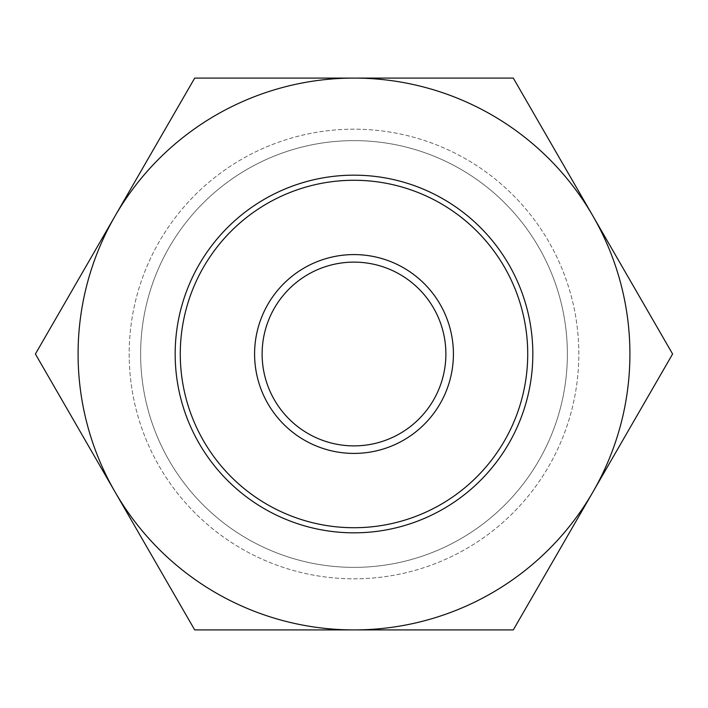 <?xml version="1.0" encoding="UTF-8"?>
<svg xmlns="http://www.w3.org/2000/svg" width="708" height="708" viewBox="0 0 708 708"><rect width="100%" height="100%" fill="white"/><g stroke="black" fill="none" stroke-linecap="round" stroke-linejoin="round"><path stroke-width="0.53" stroke-dasharray="3.54 2.66" d="M254.588 354A99.412 99.412 0 0 0 354 453.412A99.412 99.412 0 0 0 453.412 354A99.412 99.412 0 0 0 354 254.588A99.412 99.412 0 0 0 254.588 354A99.412 99.412 0 0 0 354 453.412A99.412 99.412 0 0 0 453.412 354A99.412 99.412 0 0 0 354 254.588A99.412 99.412 0 0 0 254.588 354A99.412 99.412 0 0 0 354 453.412A99.412 99.412 0 0 0 453.412 354A99.412 99.412 0 0 0 354 254.588A99.412 99.412 0 0 0 254.588 354A99.412 99.412 0 0 0 354 453.412A99.412 99.412 0 0 0 453.412 354A99.412 99.412 0 0 0 354 254.588A99.412 99.412 0 0 0 254.588 354M527.726 354A173.726 173.726 0 0 0 354 180.274A173.726 173.726 0 0 0 180.274 354A173.726 173.726 0 0 0 354 527.726A173.726 173.726 0 0 0 527.726 354A173.726 173.726 0 0 0 354 180.274A173.726 173.726 0 0 0 180.274 354A173.726 173.726 0 0 0 354 527.726A173.726 173.726 0 0 0 527.726 354M578.817 354A224.817 224.817 0 0 0 354 129.183A224.817 224.817 0 0 0 129.183 354A224.817 224.817 0 0 0 354 578.817A224.817 224.817 0 0 0 578.817 354A224.817 224.817 0 0 0 354 129.183A224.817 224.817 0 0 0 129.183 354A224.817 224.817 0 0 0 354 578.817A224.817 224.817 0 0 0 578.817 354A224.817 224.817 0 0 0 354 129.183A224.817 224.817 0 0 0 129.183 354A224.817 224.817 0 0 0 354 578.817A224.817 224.817 0 0 0 578.817 354A224.817 224.817 0 0 0 354 129.183A224.817 224.817 0 0 0 129.183 354A224.817 224.817 0 0 0 354 578.817A224.817 224.817 0 0 0 578.817 354M567.374 354A213.374 213.374 0 0 0 354 140.626A213.374 213.374 0 0 0 140.626 354A213.374 213.374 0 0 0 354 567.374A213.374 213.374 0 0 0 567.374 354A213.374 213.374 0 0 0 354 140.626A213.374 213.374 0 0 0 140.626 354A213.374 213.374 0 0 0 354 567.374A213.374 213.374 0 0 0 567.374 354A213.374 213.374 0 0 0 354 140.626A213.374 213.374 0 0 0 140.626 354A213.374 213.374 0 0 0 354 567.374A213.374 213.374 0 0 0 567.374 354M354 445.881A91.881 91.881 0 0 0 433.57 308.06A91.881 91.881 0 0 0 274.43 308.06A91.881 91.881 0 0 0 354 445.881A91.881 91.881 0 0 0 445.881 354A91.881 91.881 0 0 0 354 262.119A91.881 91.881 0 0 0 274.43 399.94A91.881 91.881 0 0 0 433.57 399.94A91.881 91.881 0 0 0 354 262.119A91.881 91.881 0 0 0 262.119 354A91.881 91.881 0 0 0 354 445.881M262.119 354A91.881 91.881 0 0 0 354 445.881A91.881 91.881 0 0 0 445.881 354A91.881 91.881 0 0 0 354 262.119A91.881 91.881 0 0 0 262.119 354M354 527.726A173.726 173.726 0 0 0 527.726 354A173.726 173.726 0 0 0 354 180.274A173.726 173.726 0 0 0 180.274 354A173.726 173.726 0 0 0 354 527.726M354 567.374A213.374 213.374 0 0 0 567.374 354A213.374 213.374 0 0 0 354 140.626A213.374 213.374 0 0 0 140.626 354A213.374 213.374 0 0 0 354 567.374A213.374 213.374 0 0 0 567.374 354A213.374 213.374 0 0 0 354 140.626A213.374 213.374 0 0 0 140.626 354A213.374 213.374 0 0 0 354 567.374M354 254.588A99.412 99.412 0 0 0 254.588 354A99.412 99.412 0 0 0 354 453.412A99.412 99.412 0 0 0 453.412 354A99.412 99.412 0 0 0 354 254.588M175.168 354A178.832 178.832 0 0 0 354 532.832A178.832 178.832 0 0 0 532.832 354A178.832 178.832 0 0 0 354 175.168A178.832 178.832 0 0 0 175.168 354M592.95 491.954A275.916 275.916 0 0 0 592.95 216.046L513.3 78.084L194.7 78.084L35.4 354L194.7 629.916L513.3 629.916L672.6 354L592.95 216.046A275.916 275.916 0 0 0 115.05 216.046A275.916 275.916 0 0 0 354 629.916A275.916 275.916 0 0 0 592.95 491.954"/><path stroke-width="1.06" d="M262.119 354A91.881 91.881 0 0 0 354 445.881A91.881 91.881 0 0 0 445.881 354A91.881 91.881 0 0 0 354 262.119A91.881 91.881 0 0 0 262.119 354M354 527.726A173.726 173.726 0 0 0 527.726 354A173.726 173.726 0 0 0 354 180.274A173.726 173.726 0 0 0 180.274 354A173.726 173.726 0 0 0 354 527.726M354 262.119A91.881 91.881 0 0 0 262.119 354A91.881 91.881 0 0 0 354 445.881A91.881 91.881 0 0 0 445.881 354A91.881 91.881 0 0 0 354 262.119M354 254.588A99.412 99.412 0 0 0 254.588 354A99.412 99.412 0 0 0 354 453.412A99.412 99.412 0 0 0 453.412 354A99.412 99.412 0 0 0 354 254.588M175.168 354A178.832 178.832 0 0 0 354 532.832A178.832 178.832 0 0 0 532.832 354A178.832 178.832 0 0 0 354 175.168A178.832 178.832 0 0 0 175.168 354M78.084 354A275.916 275.916 0 0 0 115.05 491.954L35.4 354L115.05 216.046A275.916 275.916 0 0 0 78.084 354M513.3 78.084L592.95 216.046A275.916 275.916 0 0 0 354 78.084L513.3 78.084M592.95 216.046L672.6 354L592.95 491.954A275.916 275.916 0 0 0 592.95 216.046M592.95 491.954L513.3 629.916L354 629.916A275.916 275.916 0 0 0 592.95 491.954M354 629.916L194.7 629.916L115.05 491.954A275.916 275.916 0 0 0 354 629.916M115.05 216.046L194.7 78.084L354 78.084A275.916 275.916 0 0 0 115.05 216.046"/></g></svg>
